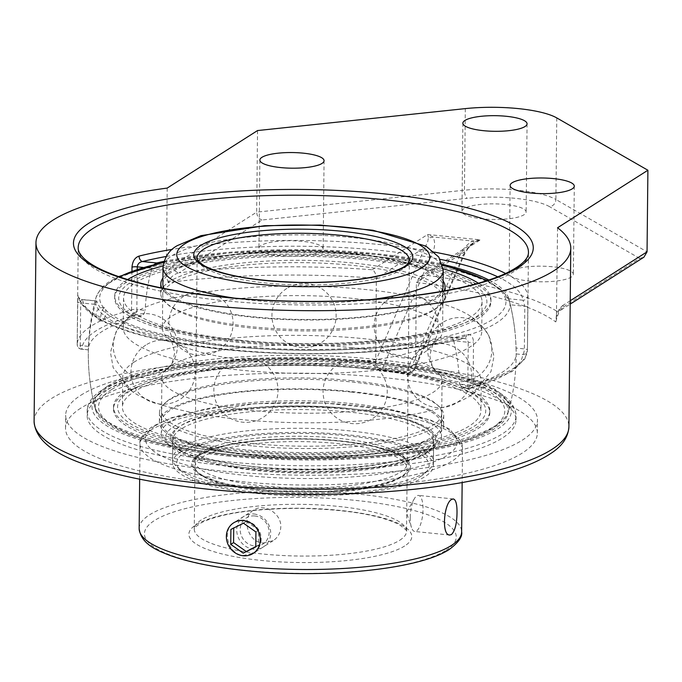 <?xml version="1.0" encoding="UTF-8"?>
<svg xmlns="http://www.w3.org/2000/svg" width="682" height="682" viewBox="0 0 682 682"><rect width="100%" height="100%" fill="white"/><g stroke="black" fill="none" stroke-linecap="round" stroke-linejoin="round"><path stroke-width="0.51" stroke-dasharray="3.41 2.56" d="M80.681 408.228A235.921 57.476 0.6 0 0 65.532 428.202A235.921 57.476 0.6 0 0 258.87 486.786A235.921 57.476 0.6 0 0 522.19 453.112A235.921 57.476 0.6 0 0 537.339 433.138A235.921 57.476 0.6 0 0 344.009 374.554A235.921 57.476 0.6 0 0 80.681 408.228M80.817 395.262A235.921 57.476 -179.4 0 1 344.146 361.588A235.921 57.476 -179.4 0 1 537.476 420.172A235.921 57.476 -179.4 0 1 522.327 440.146A235.921 57.476 -179.4 0 1 258.998 473.811A235.921 57.476 -179.4 0 1 65.668 415.227A235.921 57.476 -179.4 0 1 80.817 395.262M377.189 369.55A214.455 52.241 -179.4 0 1 516.018 419.95A214.455 52.241 -179.4 0 1 301.026 469.941A214.455 52.241 -179.4 0 1 87.126 415.457A214.455 52.241 -179.4 0 1 377.189 369.55M409.976 370.65L411.11 371.963L408.697 372.457L381.374 369.678L380.292 368.826L382.653 367.871L409.976 370.65L459.745 255.699A6.794 4.365 -156.6 0 0 464.766 253.619L464.766 253.619A6.794 4.365 -156.6 0 0 464.894 251.564L415.517 365.612L414.741 369.175L412.977 371.247L411.11 371.963M414.937 368.638L411.877 371.946L406.847 373.634L408.697 372.457M380.292 368.826L376.822 366.379L375.714 364.648L379.524 370.855L406.847 373.634M261.999 219.996C258.742 218.837 256.969 216.22 256.679 212.145L464.459 190.21A6.794 2.839 -96 0 0 467.298 198.317L261.999 219.996L179.085 272.791A274.215 66.802 -179.4 0 1 372.244 269.757C374.537 270.856 375.901 273.729 376.345 278.375L375.714 364.648M375.475 361.545L424.852 247.489A6.794 4.365 -156.6 0 0 432.414 252.92L382.653 367.871M167.201 188.079L166.272 276.773C168.079 270.788 170.253 267.054 172.802 265.562A6.794 6.172 57.5 0 0 179.085 272.791C173.612 274.275 170.014 277.531 168.309 282.57A267.421 65.148 0.6 0 1 376.345 278.375L424.852 247.489L427.64 242.315L428.441 237.447A6.794 4.817 148 0 0 433.07 236.978C435.312 242.008 435.099 247.319 432.414 252.92M428.441 237.447L427.623 234.497L433.07 236.978L472.37 240.976A6.794 1.833 -119.5 0 0 474.467 242.127L469.48 246.279L464.766 253.619L414.741 369.175M459.745 255.699C461.936 250.047 466.147 245.136 472.37 240.976L480.367 239.859L474.467 242.127L464.894 251.564L416.387 282.45L420.01 276.781L424.997 275.119A274.215 66.802 -179.4 0 1 556.742 311.18L639.656 258.384L643.936 257.174M168.309 282.57L166.272 276.773M415.517 365.612L416.387 282.45A267.421 65.148 0.6 0 1 555.796 321.955L556.742 311.18A6.794 6.172 57.5 0 0 560.459 310.327A6.794 6.172 57.5 0 1 560.459 310.327L570.195 304.121M570.229 300.745L563.162 305.246A6.794 6.172 57.5 0 1 560.468 310.319L560.476 310.31C560.016 309.321 558.652 312.475 556.393 319.756L555.796 321.955M557.561 227.762L556.393 319.756M511.253 270.933A32.088 7.817 0.6 0 0 509.19 273.653A32.088 7.817 0.6 0 0 541.193 281.802A32.088 7.817 0.6 0 0 573.366 274.317A32.088 7.817 0.6 0 0 547.066 266.355A32.088 7.817 0.6 0 0 511.253 270.933M464.016 208.624A32.088 7.817 0.6 0 0 461.953 211.343A32.088 7.817 0.6 0 0 493.964 219.493A32.088 7.817 0.6 0 0 526.129 212.008A32.088 7.817 0.6 0 0 499.829 204.046A32.088 7.817 0.6 0 0 464.016 208.624M261.018 245.494A32.088 7.817 0.6 0 0 258.955 248.214A32.088 7.817 0.6 0 0 290.967 256.364A32.088 7.817 0.6 0 0 323.132 248.887A32.088 7.817 0.6 0 0 296.832 240.917A32.088 7.817 0.6 0 0 261.018 245.494M257.54 130.56L256.679 212.145L172.802 265.562M108.498 389.252A206.433 50.289 -179.4 0 1 345.834 360.19A206.433 50.289 -179.4 0 1 507.57 414.477A206.433 50.289 -179.4 0 1 228.879 455.226A206.433 50.289 -179.4 0 1 95.685 410.163A206.433 50.289 -179.4 0 1 108.498 389.252M131.958 271.078L131.549 309.781A225.154 54.85 0.6 0 0 77.185 344.401L77.85 295.076A225.154 54.85 0.6 0 0 223.466 345.893A225.154 54.85 0.6 0 0 466.633 334.598C470.81 333.916 473.103 336.379 473.521 341.997L473.069 384.648A225.154 54.85 0.6 0 0 527.442 350.028L527.851 295.613A225.154 54.85 0.6 0 0 505.609 273.499M466.633 334.598A4.757 3.359 76 0 1 464.323 338.383A4.757 3.359 76 0 1 463.129 338.383L465.712 338.63L467.554 340.011L468.236 342.279A4.757 1.159 0.6 0 0 473.521 341.997M77.629 301.759A4.757 1.159 0.6 0 0 77.629 301.768L78.183 247.745A225.154 54.85 -179.4 0 0 223.943 300.651A225.154 54.85 -179.4 0 0 528.465 252.459L527.885 307.369A4.757 1.159 0.6 0 0 527.885 307.369A4.757 1.159 0.6 0 0 524.808 306.252L524.364 348.903A4.757 1.611 -84.2 0 1 522.634 354.58A220.397 53.69 -179.4 0 1 469.421 388.467A4.757 1.611 -84.2 0 1 468.986 388.587A4.757 1.611 -84.2 0 1 467.792 384.921L468.236 342.279L453.709 340.795L451.782 337.675L449.873 336.865L464.314 338.383A4.757 3.359 76 0 1 464.314 338.383C398.39 355.305 284.232 358.741 198.974 346.482C124.687 335.97 84.329 319.065 77.901 295.766A4.757 4.612 -8.3 0 1 77.901 295.749A4.757 4.612 -8.3 0 1 77.85 295.076M449.873 336.865L448.884 336.934A206.433 50.289 -179.4 0 1 230.022 346.303A206.433 50.289 -179.4 0 1 96.801 301.137L95.233 304.36L80.706 302.885L80.263 345.527A4.757 1.159 0.6 0 1 77.185 344.41A4.757 1.159 0.6 0 0 77.185 344.41L77.629 301.768A4.757 1.159 0.6 0 0 80.706 302.885L80.97 300.685L81.618 299.577L82.556 299.696A4.757 4.612 -8.3 0 1 77.901 295.766M448.884 336.934L463.129 338.383A220.397 53.69 -179.4 0 1 225.094 349.44A220.397 53.69 -179.4 0 1 82.556 299.696L96.674 300.967L82.045 299.475C79.368 298.469 77.987 297.224 77.901 295.741L77.901 295.741M488.858 280.004A206.433 50.289 -179.4 0 1 508.781 298.673A206.433 50.289 -179.4 0 1 508.806 298.776L510.281 304.777L524.808 306.252L523.051 300.225A4.757 4.612 171.7 0 0 527.851 295.613M88.362 349.892L81.891 349.073A4.757 1.611 95.8 0 1 81.456 349.193L88.362 349.892L88.575 346.379L80.263 345.527A4.757 1.611 95.8 0 0 81.456 349.193A4.757 4.757 0 0 1 77.185 344.41A4.757 4.612 -177.5 0 0 81.891 349.073A220.397 53.69 -179.4 0 1 135.104 315.186A4.757 1.611 95.8 0 0 136.835 309.509A4.757 1.159 -179.4 0 0 131.549 309.781A4.757 3.504 -105.3 0 0 135.104 315.186L141.575 315.843L143.97 313.933L145.147 310.378L136.835 309.509L137.252 269.271M143.143 267.455L151.805 268.333L154.183 264.48M516.044 348.059L516.172 353.924L522.634 354.58A4.757 4.612 -177.5 0 0 527.442 350.028A4.757 1.159 -179.4 0 1 527.442 350.028A4.757 1.159 -179.4 0 0 524.364 348.903L516.044 348.059A198.326 180.167 -122.5 0 0 514.893 331.043A198.326 180.167 -122.5 0 0 510.281 304.777M462.081 387.887L468.986 388.587A4.757 4.757 0 0 0 470.716 388.442A4.757 3.504 -105.3 0 1 469.421 388.467L462.081 387.887L459.472 384.077L467.792 384.921A4.757 1.159 0.6 0 0 473.069 384.648A4.757 3.504 -105.3 0 1 470.716 388.442L512.182 371.485L524.816 358.962L527.433 350.181A4.757 4.757 0 0 0 527.442 350.019L527.885 307.369M141.575 315.843A213.918 52.113 0.6 0 0 102.095 331.478A213.918 52.113 0.6 0 0 88.353 349.423A213.918 52.113 0.6 0 0 88.353 349.73M88.575 346.379A198.326 180.167 57.5 0 1 95.233 304.36M453.709 340.795A198.326 180.167 57.5 0 1 459.472 384.077M151.805 268.333A198.326 180.167 -122.5 0 0 145.147 310.353M164.038 261.359A206.433 50.289 -179.4 0 1 442.345 264.266M462.95 387.811A213.918 52.113 0.6 0 0 516.172 353.924A213.935 213.935 0 0 1 507.57 414.477M350.906 392.039A140.091 34.126 -179.4 0 1 441.595 424.954A140.091 34.126 -179.4 0 1 252.118 454.945A140.091 34.126 -179.4 0 1 161.421 422.022A140.091 34.126 -179.4 0 1 350.906 392.039M251.402 455.397A142.129 34.629 -179.4 0 1 159.383 422.005A142.129 34.629 -179.4 0 1 351.622 391.579A142.129 34.629 -179.4 0 1 443.632 424.98A142.129 34.629 -179.4 0 1 251.402 455.397M351.025 380.607A140.091 34.126 -179.4 0 1 441.714 413.522A140.091 34.126 -179.4 0 1 252.238 443.513A140.091 34.126 -179.4 0 1 161.54 410.59A140.091 34.126 -179.4 0 1 351.025 380.607M366.566 367.555A184.08 44.842 -179.4 0 1 473.913 426.395A184.08 44.842 -179.4 0 1 236.765 450.214A184.08 44.842 -179.4 0 1 129.418 391.374A184.08 44.842 -179.4 0 1 366.566 367.555M367.999 366.643A188.155 45.839 -179.4 0 1 489.804 410.854A188.155 45.839 -179.4 0 1 235.324 451.126A188.155 45.839 -179.4 0 1 113.527 406.915A188.155 45.839 -179.4 0 1 367.999 366.643M235.307 453.104A188.155 45.839 -179.4 0 1 113.502 408.893A188.155 45.839 -179.4 0 1 367.982 368.621A188.155 45.839 -179.4 0 1 489.787 412.832A188.155 45.839 -179.4 0 1 235.307 453.104M251.496 445.806A142.129 34.629 -179.4 0 1 159.486 412.414A142.129 34.629 -179.4 0 1 351.724 381.988A142.129 34.629 -179.4 0 1 443.735 415.389A142.129 34.629 -179.4 0 1 251.496 445.806M442.925 298.247A140.091 34.126 0.6 0 0 354.452 265.562A140.091 34.126 0.6 0 0 200.542 272.459A140.091 34.126 0.6 0 0 162.751 295.315A140.091 34.126 0.6 0 0 251.223 327.999A140.091 34.126 0.6 0 0 405.134 321.111A140.091 34.126 0.6 0 0 442.925 298.247L443.044 286.815A140.091 34.126 0.6 0 0 354.572 254.13A140.091 34.126 0.6 0 0 200.661 261.027A140.091 34.126 0.6 0 0 162.87 283.882L162.41 328.298A140.091 34.126 0.6 0 0 169.946 339.508A140.091 34.126 0.6 0 0 302.135 363.89A140.091 34.126 0.6 0 0 434.809 342.279A140.091 34.126 0.6 0 0 442.584 331.23A140.091 34.126 0.6 0 0 351.886 298.315A140.091 34.126 0.6 0 0 171.404 316.439A140.091 34.126 0.6 0 0 162.41 328.298M164.081 288.452A140.091 34.126 0.6 0 0 260.183 317.428A140.091 34.126 0.6 0 0 405.253 309.679A140.091 34.126 0.6 0 0 441.74 291.367M161.805 288A142.129 34.629 0.6 0 0 258.58 317.812A142.129 34.629 0.6 0 0 406.745 310.029A142.129 34.629 0.6 0 0 444.025 290.958M443.104 280.975A142.129 34.629 0.6 0 0 343.95 252.596A142.129 34.629 0.6 0 0 199.178 260.669A142.129 34.629 0.6 0 0 162.93 278.043M168.394 267.992A184.08 44.842 0.6 0 0 177.047 331.469A184.08 44.842 0.6 0 0 437.222 331.921A184.08 44.842 0.6 0 0 428.56 268.444A184.08 44.842 0.6 0 0 168.394 267.992M165.419 267.284A188.155 45.839 0.6 0 0 114.661 297.983A188.155 45.839 0.6 0 0 233.483 341.887A188.155 45.839 0.6 0 0 440.188 332.628A188.155 45.839 0.6 0 0 490.946 301.93A188.155 45.839 0.6 0 0 372.125 258.026A188.155 45.839 0.6 0 0 165.419 267.284M127.645 279.535A188.155 45.839 0.6 0 0 114.687 296.014A188.155 45.839 0.6 0 0 233.508 339.909A188.155 45.839 0.6 0 0 440.214 330.651A188.155 45.839 0.6 0 0 490.963 299.952A188.155 45.839 0.6 0 0 478.355 283.209M443.164 268.836A188.155 45.839 0.6 0 0 165.436 265.307A188.155 45.839 0.6 0 0 163.126 265.903M406.643 319.619A142.129 34.629 0.6 0 0 444.979 296.431A142.129 34.629 0.6 0 0 355.228 263.269A142.129 34.629 0.6 0 0 199.076 270.26A142.129 34.629 0.6 0 0 160.73 293.456A142.129 34.629 0.6 0 0 250.49 326.618A142.129 34.629 0.6 0 0 406.643 319.619M253.892 513.981A18.133 16.479 57.5 0 1 269.919 527.825A18.133 16.479 57.5 0 1 263.448 546.87A18.133 16.479 57.5 0 1 253.525 549.155A18.133 16.479 57.5 0 1 237.498 535.31A18.133 16.479 57.5 0 1 243.968 516.274A18.133 16.479 57.5 0 1 253.892 513.981M254.812 515.976A15.464 14.049 -122.5 0 0 242.042 537.194A15.464 14.049 -122.5 0 0 267.105 539.743A15.464 14.049 -122.5 0 0 254.812 515.976M255.776 546.529L258.597 545.131L258.759 530.161L246.321 521.398L233.73 528.021M255.767 546.93L258.597 545.131M255.929 531.96L258.759 530.161M243.491 523.196L246.321 521.398M230.908 529.42L233.73 527.612M400.36 477.562A106.136 25.856 -179.4 0 1 295.272 493.222A106.136 25.856 -179.4 0 1 198.257 472.882A106.136 25.856 -179.4 0 1 194.924 466.352A106.136 25.856 -179.4 0 1 201.744 457.366A106.136 25.856 -179.4 0 1 320.199 442.217A106.136 25.856 -179.4 0 1 407.18 468.577A106.136 25.856 -179.4 0 1 403.71 475.03A106.136 25.856 -179.4 0 1 400.36 477.562M199.792 455.124A108.242 26.368 0.6 0 0 196.237 470.947A108.242 26.368 0.6 0 0 300.796 491.79A108.242 26.368 0.6 0 0 405.764 473.138A108.242 26.368 0.6 0 0 333.924 440.623A108.242 26.368 0.6 0 0 199.792 455.124M263.09 543.068L273.201 540.656C277.983 537.45 280.515 532.847 280.796 526.854C281.487 513.239 263.772 502.898 253.721 510.068C241.061 516.913 247.327 542.301 263.09 543.068M180.952 451.799A130.415 31.773 0.6 0 0 172.58 462.839A130.415 31.773 0.6 0 0 279.458 495.217A130.415 31.773 0.6 0 0 425.022 476.607A130.415 31.773 0.6 0 0 433.394 465.567A130.415 31.773 0.6 0 0 326.525 433.181A130.415 31.773 0.6 0 0 180.952 451.799M425.261 453.752A130.415 31.773 -179.4 0 1 296.124 473.001A130.415 31.773 -179.4 0 1 176.919 447.997A130.415 31.773 -179.4 0 1 172.819 439.975A130.415 31.773 -179.4 0 1 181.19 428.935A130.415 31.773 -179.4 0 1 326.763 410.325A130.415 31.773 -179.4 0 1 433.633 442.712A130.415 31.773 -179.4 0 1 429.37 450.649A130.415 31.773 -179.4 0 1 425.261 453.752M179.247 426.693A132.521 32.284 0.6 0 0 174.899 446.062A132.521 32.284 0.6 0 0 302.91 471.586A132.521 32.284 0.6 0 0 431.433 448.756A132.521 32.284 0.6 0 0 343.472 408.936A132.521 32.284 0.6 0 0 179.247 426.693M410.232 517.51A18.133 6.164 95.8 0 0 411.476 527.484A18.133 6.164 95.8 0 0 414.792 531.483A18.133 6.164 95.8 0 0 423.019 509.369A18.133 6.164 95.8 0 0 418.458 495.396A18.133 6.164 95.8 0 0 414.409 498.644A18.133 6.164 95.8 0 0 410.232 517.51M261.172 539.351C260.908 545.336 258.418 549.905 253.704 553.076L243.653 555.446C227.839 554.713 221.283 529.505 234.216 522.48C244.463 515.183 261.888 525.728 261.172 539.351M425.065 472.49A130.415 31.773 -179.4 0 1 295.928 491.739A130.415 31.773 -179.4 0 1 176.723 466.744A130.415 31.773 -179.4 0 1 172.623 458.722A130.415 31.773 -179.4 0 1 180.994 447.682A130.415 31.773 -179.4 0 1 326.567 429.063A130.415 31.773 -179.4 0 1 433.437 461.45A130.415 31.773 -179.4 0 1 429.174 469.387A130.415 31.773 -179.4 0 1 425.065 472.49M421.05 476.207A126.17 30.741 0.6 0 0 425.022 473.197A126.17 30.741 0.6 0 0 303.311 433.462A126.17 30.741 0.6 0 0 180.79 470.64A126.17 30.741 0.6 0 0 296.116 494.825A126.17 30.741 0.6 0 0 421.05 476.207M349.244 408.569A130.415 31.773 0.6 0 0 181.233 425.449A130.415 31.773 0.6 0 0 172.853 436.489A130.415 31.773 0.6 0 0 279.731 468.875A130.415 31.773 0.6 0 0 425.295 450.256A130.415 31.773 0.6 0 0 433.675 439.217A130.415 31.773 0.6 0 0 349.244 408.569A135.846 33.094 0.6 0 0 210.67 413.539A135.846 33.094 0.6 0 0 169.775 446.011A135.846 33.094 0.6 0 0 253.448 469.574A135.846 33.094 0.6 0 0 432.746 448.765A135.846 33.094 0.6 0 0 349.244 408.569M251.999 466.403A140.091 34.126 -179.4 0 1 165.709 442.107A140.091 34.126 -179.4 0 1 161.302 433.488A140.091 34.126 -179.4 0 1 350.787 403.505A140.091 34.126 -179.4 0 1 441.476 436.42A140.091 34.126 -179.4 0 1 436.898 444.945A140.091 34.126 -179.4 0 1 251.999 466.403M351.375 347.624A140.091 34.126 -179.4 0 1 434.528 369.337A140.091 34.126 -179.4 0 1 442.064 380.539A140.091 34.126 -179.4 0 1 301.623 413.198A140.091 34.126 -179.4 0 1 161.89 377.606A140.091 34.126 -179.4 0 1 169.665 366.558A140.091 34.126 -179.4 0 1 170.884 365.748A140.091 34.126 -179.4 0 1 351.375 347.624M108.822 283.337A207.277 50.494 0.6 0 0 95.966 297.65L95.966 297.65A207.277 50.494 0.6 0 0 229.689 349.593A207.277 50.494 0.6 0 0 496.726 322.774A207.277 50.494 0.6 0 0 509.642 301.981L509.642 301.981A207.277 50.494 0.6 0 0 333.609 253.423A207.277 50.494 0.6 0 0 108.822 283.337M103.937 307.966A6.777 2.131 101.4 0 0 100.876 315.971A6.777 2.131 101.4 0 0 101.976 321.103A6.777 2.131 101.4 0 0 102.59 320.932A6.777 2.131 101.4 0 0 105.522 313.959A6.777 2.131 101.4 0 0 104.644 307.812A6.777 2.131 101.4 0 0 103.937 307.966M107.739 386.072A207.277 50.494 -179.4 0 1 345.578 356.865A207.277 50.494 -179.4 0 1 508.508 411.169A207.277 50.494 -179.4 0 1 508.499 411.195A207.277 50.494 -179.4 0 1 228.615 452.319A207.277 50.494 -179.4 0 1 94.824 406.864L94.824 406.864A207.277 50.494 -179.4 0 1 107.739 386.072M239.604 340.199A179.264 43.674 -179.4 0 1 123.553 298.077A179.264 43.674 -179.4 0 1 366.012 259.714A179.264 43.674 -179.4 0 1 482.063 301.836A179.264 43.674 -179.4 0 1 239.604 340.199M364.87 368.638A179.264 43.674 -179.4 0 1 480.921 410.76A179.264 43.674 -179.4 0 1 238.461 449.131A179.264 43.674 -179.4 0 1 122.41 407.009A179.264 43.674 -179.4 0 1 364.87 368.638M134.755 312.714A179.264 43.674 -179.4 0 1 365.697 289.518A179.264 43.674 -179.4 0 1 472.097 317.3A179.264 43.674 -179.4 0 1 481.748 331.64A179.264 43.674 -179.4 0 1 302.032 373.438A179.264 43.674 -179.4 0 1 123.237 327.889A179.264 43.674 -179.4 0 1 133.186 313.754A179.264 43.674 -179.4 0 1 134.755 312.714M134.235 362.023A179.264 43.674 0.6 0 0 122.726 377.197A179.264 43.674 0.6 0 0 132.368 391.536A179.264 43.674 0.6 0 0 301.521 422.746A179.264 43.674 0.6 0 0 471.288 395.083A179.264 43.674 0.6 0 0 481.228 380.948A179.264 43.674 0.6 0 0 365.177 338.826A179.264 43.674 0.6 0 0 134.235 362.023M381.374 369.678L379.524 370.855M415.483 366.268A267.421 65.148 -179.4 0 1 568.907 426.881M34.1 421.28A267.421 65.148 -179.4 0 1 51.269 398.646A267.421 65.148 -179.4 0 1 375.492 362.202M372.244 269.757L427.623 234.497L480.367 239.859L424.997 275.119M563.162 305.246C560.621 306.73 558.439 310.472 556.631 316.457M465.312 108.617L464.459 190.21A67.927 16.547 -179.4 0 1 555.898 199.502A6.794 6.044 -60.1 0 1 549.598 206.689A61.133 14.893 0.6 0 0 467.298 198.317M639.656 258.384L549.598 206.689M556.759 117.909L555.898 199.502L647.048 251.828M227.728 455.96A209.698 51.09 0.6 0 0 508.567 402.619A209.698 51.09 0.6 0 0 168.701 368.067A209.698 51.09 0.6 0 0 227.728 455.96M377.231 365.347A214.455 52.241 -179.4 0 1 516.061 415.739A214.455 52.241 -179.4 0 1 226.006 461.646A214.455 52.241 -179.4 0 1 87.168 411.246A214.455 52.241 -179.4 0 1 377.231 365.347M434.349 252.118A225.154 54.85 0.6 0 0 382.235 244.795A225.154 54.85 0.6 0 0 172.29 249.373M166.246 256.466A220.397 53.69 -179.4 0 1 440.248 259.339M497.741 276.824A220.397 53.69 -179.4 0 1 523.051 300.225L508.806 298.776M399.703 540.289A106.136 25.856 0.6 0 0 406.523 531.304A106.136 25.856 0.6 0 0 300.668 504.339A106.136 25.856 0.6 0 0 194.268 529.079A106.136 25.856 0.6 0 0 281.24 555.438A106.136 25.856 0.6 0 0 399.703 540.289M155.445 425.687A155.905 37.979 -179.4 0 1 421.877 417.623A155.905 37.979 -179.4 0 1 326.669 478.244A155.905 37.979 -179.4 0 1 155.445 425.687M404.656 545.984A111.481 27.161 -179.4 0 1 214.139 551.755A111.481 27.161 -179.4 0 1 282.22 508.405A111.481 27.161 -179.4 0 1 404.656 545.984M446.224 550.212A155.905 37.979 0.6 0 0 355.305 500.375A155.905 37.979 0.6 0 0 154.456 520.554A155.905 37.979 0.6 0 0 245.375 570.382A155.905 37.979 0.6 0 0 446.224 550.212M150.39 430.368A161.25 39.283 0.6 0 0 140.032 444.016A161.25 39.283 0.6 0 0 272.178 484.058A161.25 39.283 0.6 0 0 452.166 461.049A161.25 39.283 0.6 0 0 462.524 447.401A161.25 39.283 0.6 0 0 330.378 407.35A161.25 39.283 0.6 0 0 150.39 430.368M139.154 528.507A161.25 39.283 -179.4 0 1 149.503 514.859A161.25 39.283 -179.4 0 1 329.491 491.841A161.25 39.283 -179.4 0 1 461.637 531.883M198.581 455.005A109.529 26.683 -179.4 0 1 339.687 440.828A109.529 26.683 -179.4 0 1 403.565 475.84A109.529 26.683 -179.4 0 1 262.459 490.008A109.529 26.683 -179.4 0 1 198.581 455.005M234.105 298.06A140.091 34.126 0.6 0 0 253.738 300.498A140.091 34.126 0.6 0 0 371.537 299.5M443.215 270.507A140.091 34.126 0.6 0 0 352.526 237.592A140.091 34.126 0.6 0 0 172.035 255.716A140.091 34.126 0.6 0 0 163.041 267.574M201.795 452.03A106.136 25.856 0.6 0 0 194.984 461.015A106.136 25.856 0.6 0 0 263.687 485.959A106.136 25.856 0.6 0 0 407.231 463.24A106.136 25.856 0.6 0 0 338.528 438.304A106.136 25.856 0.6 0 0 201.795 452.03M409.362 260.277A106.136 25.856 -179.4 0 1 265.81 282.987A106.136 25.856 -179.4 0 1 197.107 258.052L194.984 461.015C195.274 458.807 197.089 456.659 200.44 454.57L207.626 450.964C219.007 446.352 235.154 442.95 256.065 440.777C284.07 438.074 312.373 438.176 340.974 441.084C362.133 443.385 378.928 446.863 391.357 451.527C401.51 455.602 406.796 459.506 407.231 463.24L409.362 260.277M486.667 280.72A203.159 49.496 -179.4 0 1 452.013 335.015A203.159 49.496 -179.4 0 1 231.172 345.569A203.159 49.496 -179.4 0 1 112.7 280.634A203.159 49.496 -179.4 0 1 119.384 276.875M163.714 262.51A203.159 49.496 -179.4 0 1 442.652 265.434M111.558 389.558A203.159 49.496 0.6 0 0 230.03 454.493A203.159 49.496 0.6 0 0 491.773 428.211A203.159 49.496 0.6 0 0 373.293 363.276A203.159 49.496 0.6 0 0 111.558 389.558M537.339 433.138L537.476 420.172M65.532 428.202L65.668 415.227M412.977 371.247L411.877 371.946M420.01 276.781L473.845 242.502M510.11 185.47L509.19 273.653M574.287 186.143L573.366 274.317M462.873 123.161L461.953 211.343M527.058 123.834L526.129 212.008M259.876 160.031L258.955 248.214M324.061 160.705L323.132 248.887M516.018 419.95L516.061 415.739C514.578 398.075 494.817 388.893 476.727 382.039C455.542 374.307 428.415 368.271 395.347 363.924C359.627 359.312 321.981 357.232 282.408 357.675C230.84 358.451 186.689 363.165 149.972 371.818C107.824 382.372 86.895 395.517 87.168 411.246L87.126 415.457M88.353 349.423A213.935 213.935 0 0 0 95.685 410.163M514.893 331.043A213.935 213.935 0 0 0 508.781 298.673M422.371 348.536A32.088 32.088 0 0 0 424.784 404.068A32.088 32.088 0 0 0 471.663 374.213A32.088 32.088 0 0 0 422.371 348.536M389.004 298.861A32.088 32.088 0 0 0 391.417 354.393A32.088 32.088 0 0 0 438.304 324.538A32.088 32.088 0 0 0 389.004 298.861M183.748 296.269A32.088 32.088 0 0 0 186.16 351.801A32.088 32.088 0 0 0 233.048 321.947A32.088 32.088 0 0 0 183.748 296.269M145.829 345.049A32.088 32.088 0 0 0 148.241 400.581A32.088 32.088 0 0 0 195.12 370.727A32.088 32.088 0 0 0 145.829 345.049M228.7 363.199A32.088 32.088 0 0 0 231.113 418.731A32.088 32.088 0 0 0 277.992 388.876A32.088 32.088 0 0 0 228.7 363.199M128.08 318.622A32.088 32.088 0 0 0 130.492 374.145A32.088 32.088 0 0 0 177.371 344.291A32.088 32.088 0 0 0 128.08 318.622M286.798 288.469A32.088 32.088 0 0 0 289.211 344.001A32.088 32.088 0 0 0 336.098 314.146A32.088 32.088 0 0 0 286.798 288.469M442.55 322.577A32.088 32.088 0 0 0 444.962 378.109A32.088 32.088 0 0 0 491.841 348.255A32.088 32.088 0 0 0 442.55 322.577M337.914 364.58A32.088 32.088 0 0 0 340.327 420.103A32.088 32.088 0 0 0 387.214 390.249A32.088 32.088 0 0 0 337.914 364.58M161.54 410.59L161.421 422.022M441.714 413.522L441.595 424.954M113.527 406.915L113.502 408.893M489.804 410.854L489.787 412.832M159.486 412.414L159.383 422.005M443.735 415.389L443.632 424.98M162.751 295.315L162.87 283.882M490.946 301.93L490.963 299.952M114.661 297.983L114.687 296.014M444.979 296.431L445.039 290.771M160.73 293.456L160.79 287.795M243.968 516.274L233.594 522.872M263.448 546.87L253.082 553.469M403.71 475.03L405.764 473.138M198.257 472.882L196.237 470.947M194.924 466.352L194.268 529.079L195.529 526.836L201.463 522.659C220.832 513.444 253.133 508.678 298.384 508.363C345.433 509.249 379.073 514.68 399.32 524.654C406.157 529.846 408.552 532.062 406.523 531.304L407.18 468.577M429.37 450.649L431.433 448.756M176.919 447.997L174.899 446.062M172.819 439.975L172.58 462.839M433.633 442.712L433.394 465.567M414.409 498.644L406.429 512.404L411.476 527.484M453.351 498.943L418.458 495.396M449.685 535.029L414.792 531.483M139.665 479.182L140.032 444.016C138.864 439.523 143.024 433.641 152.521 426.369L172.196 417.486L254.625 403.642L324.402 403.019L389.686 409.865L430.683 420.103L450.163 429.328L462.524 447.401L462.157 482.566M253.721 510.068L234.216 522.48M273.201 540.656L253.704 553.076M425.022 473.197L429.174 469.387M180.79 470.64L176.723 466.744M433.437 461.45L433.675 439.217M172.623 458.722L172.853 436.489M432.746 448.765L436.898 444.945M169.775 446.011L165.709 442.107M161.89 377.606L161.302 433.488M442.064 380.539L441.476 436.42M434.528 369.337L434.801 369.55C433.445 370.13 431.783 365.526 429.813 355.757C431.987 346.03 433.743 341.46 435.09 342.074L434.809 342.279M169.665 366.558L169.375 366.771C170.722 367.376 172.478 362.815 174.652 353.08C172.682 343.31 171.02 338.715 169.665 339.295L169.946 339.508M443.044 286.815L442.584 331.23M508.499 411.195C495.763 446.181 390.88 460.555 281.845 458.074C233.184 456.326 191.361 451.066 156.374 442.303C120.535 433.522 100.015 421.706 94.824 406.864A213.935 213.935 0 0 1 95.966 297.65C99.342 289.85 104.141 284.351 110.373 281.172L118.625 276.611M163.774 262.263L228.444 253.013L303.32 250.337L378.126 254.582L442.592 265.179M487.434 280.473L502.199 290.379L509.642 301.981A213.935 213.935 0 0 1 508.559 410.982M104.644 307.812A6.794 6.794 0 0 0 96.23 315.834A6.794 6.794 0 0 0 101.976 321.103M123.553 298.077L123.237 327.889M482.063 301.836L481.748 331.64M122.726 377.197L122.41 407.009M481.228 380.948L480.921 410.76M472.097 317.3L484.075 328.545L488.875 335.842L493.99 356.464L490.972 371.622L471.288 395.083M133.186 313.754L120.978 324.743L116.025 331.938L110.475 352.449L113.178 367.666L132.368 391.536"/><path stroke-width="1.02" d="M647.9 170.236L557.561 227.762A267.421 65.148 -179.4 0 1 570.783 248.291A267.421 65.148 -179.4 0 1 302.697 310.634A267.421 65.148 -179.4 0 1 35.967 242.69A267.421 65.148 -179.4 0 1 53.145 220.056A267.421 65.148 -179.4 0 1 167.201 188.079L257.54 130.56L465.312 108.617A67.927 16.547 -179.4 0 1 556.759 117.909L647.9 170.236L647.048 251.828L570.229 300.745M570.195 304.121L643.936 257.174L647.048 251.828M512.173 182.75A32.088 7.817 -179.4 0 1 547.996 178.173A32.088 7.817 -179.4 0 1 574.287 186.143A32.088 7.817 -179.4 0 1 542.122 193.62A32.088 7.817 -179.4 0 1 510.11 185.47A32.088 7.817 -179.4 0 1 512.173 182.75M464.936 120.441A32.088 7.817 -179.4 0 1 500.759 115.863A32.088 7.817 -179.4 0 1 527.058 123.834A32.088 7.817 -179.4 0 1 494.885 131.311A32.088 7.817 -179.4 0 1 462.873 123.161A32.088 7.817 -179.4 0 1 464.936 120.441M261.939 157.32A32.088 7.817 -179.4 0 1 297.761 152.734A32.088 7.817 -179.4 0 1 324.061 160.705A32.088 7.817 -179.4 0 1 291.887 168.19A32.088 7.817 -179.4 0 1 259.876 160.031A32.088 7.817 -179.4 0 1 261.939 157.32M172.29 249.373A225.154 54.85 0.6 0 0 139.068 256.091C134.891 257.54 132.53 261.223 131.993 267.139L131.958 271.078M139.068 256.091A4.757 3.359 -104 0 0 142.478 261.538C139.375 262.144 137.645 263.917 137.278 266.858A4.757 1.159 0.6 0 0 131.993 267.139M154.183 264.48L156.732 262.979A206.433 50.289 -179.4 0 1 164.038 261.359M442.345 264.266A206.433 50.289 -179.4 0 1 488.858 280.004M234.105 298.06A140.091 34.126 0.6 0 1 163.041 267.574L162.87 283.882A140.091 34.126 0.6 0 0 164.081 288.452M441.74 291.367A140.091 34.126 0.6 0 0 443.044 286.815L443.215 270.507A140.091 34.126 0.6 0 1 371.537 299.5M444.025 290.958A142.129 34.629 0.6 0 0 445.082 286.841A142.129 34.629 0.6 0 0 443.104 280.975M162.93 278.043A142.129 34.629 0.6 0 0 160.833 283.857A142.129 34.629 0.6 0 0 161.805 288M478.355 283.209A188.155 45.839 0.6 0 0 443.164 268.836M163.126 265.903A188.155 45.839 0.6 0 0 127.645 279.535M243.15 555.762A18.133 16.479 57.5 0 1 227.123 541.917A18.133 16.479 57.5 0 1 233.594 522.872A18.133 16.479 57.5 0 1 243.525 520.588A18.133 16.479 57.5 0 1 259.552 534.432A18.133 16.479 57.5 0 1 253.082 553.469A18.133 16.479 57.5 0 1 243.15 555.762M243.184 553.145L230.746 544.389L230.908 529.42L243.491 523.196L255.929 531.96L255.767 546.93L243.184 553.145L255.776 546.529M233.73 528.021L233.576 542.591L246.006 551.346M230.746 544.389L233.576 542.591M457.017 512.821C456.846 523.776 454.971 531.031 451.399 534.577L449.685 535.029C441.237 535.285 443.88 502.804 451.765 499.403L453.351 498.943C455.883 499.753 457.102 504.382 457.017 512.821M568.907 426.881A267.421 65.148 -179.4 0 1 300.822 489.224A267.421 65.148 -179.4 0 1 34.1 421.28C35.046 438.347 51.218 452.473 82.624 463.658C101.175 470.554 123.843 476.42 150.62 481.27C218.948 493.12 292.859 496.922 372.346 492.685C434.281 488.917 483.717 480.631 520.656 467.826C532.864 463.504 542.889 458.722 550.715 453.496C562.113 446.258 568.174 437.384 568.907 426.881L570.783 248.291M222.315 297.113A229.911 56.009 0.6 0 0 530.212 238.623A229.911 56.009 0.6 0 0 157.593 200.747A229.911 56.009 0.6 0 0 222.315 297.113M78.183 247.745A225.154 54.85 -179.4 0 1 382.713 199.553A225.154 54.85 -179.4 0 1 528.465 252.459C528.516 259.203 520.622 266.338 504.791 273.874C486.795 281.964 461.458 288.495 428.765 293.473C369.013 302.586 289.85 303.942 222.75 296.994C180.798 292.646 146.519 285.997 119.896 277.045C102.539 271.044 90.544 264.821 83.912 258.384C79.854 254.275 77.944 250.729 78.183 247.745M505.609 273.499A225.154 54.85 0.6 0 0 434.349 252.118M156.732 262.979L142.478 261.538A220.397 53.69 -179.4 0 1 166.246 256.466M440.248 259.339A220.397 53.69 -179.4 0 1 497.741 276.824M137.252 269.271L137.278 266.858L143.143 267.455M139.154 528.507C140.918 544.347 157.815 550.766 170.909 555.762C191.992 563.153 219.493 568.336 253.423 571.32C326.789 578.08 418.492 569.598 449.148 549.539C458.432 542.625 462.601 536.743 461.637 531.883A161.25 39.283 -179.4 0 1 451.279 545.532A161.25 39.283 -179.4 0 1 271.3 568.549A161.25 39.283 -179.4 0 1 139.154 528.507L139.665 479.182M340.65 235.333A106.136 25.856 -179.4 0 1 409.362 260.277C408.245 262.928 409.132 267.532 381.673 275.059C359.525 280.311 332.56 282.766 300.779 282.416C256.193 281.214 224.267 275.792 205.001 266.159C199.323 262.681 196.697 259.978 197.107 258.052A106.136 25.856 -179.4 0 1 203.918 249.066A106.136 25.856 -179.4 0 1 340.65 235.333M200.781 245.452A109.529 26.683 0.6 0 0 264.65 280.455A109.529 26.683 0.6 0 0 405.756 266.287A109.529 26.683 0.6 0 0 341.887 231.275A109.529 26.683 0.6 0 0 200.781 245.452M184.89 243.832A126.511 30.818 -179.4 0 1 347.871 227.464A126.511 30.818 -179.4 0 1 421.647 267.898A126.511 30.818 -179.4 0 1 258.666 284.266A126.511 30.818 -179.4 0 1 184.89 243.832M119.384 276.875A203.159 49.496 -179.4 0 1 163.714 262.51M442.652 265.434A203.159 49.496 -179.4 0 1 486.667 280.72M35.967 242.69L34.1 421.28M445.039 290.771L445.082 286.841M160.79 287.795L160.833 283.857M461.637 531.883L462.157 482.566M163.041 267.574C164.353 257.319 169.153 249.979 177.456 245.546L200.909 235.665L264.667 225.682L320.327 225.077L373.003 230.26L426.011 246.176L438.816 257.088L443.215 270.507M118.625 276.611L163.774 262.263M442.592 265.179L448.679 266.688L487.434 280.473"/></g></svg>
